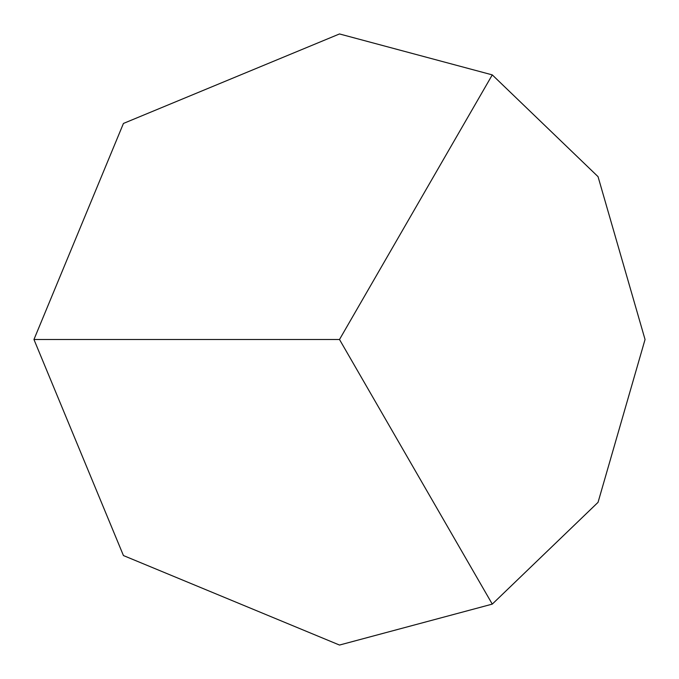 <?xml version="1.0" encoding="UTF-8"?>
<svg xmlns="http://www.w3.org/2000/svg" width="679" height="679" viewBox="0 0 679 679"><rect width="100%" height="100%" fill="white"/><g stroke="black" fill="none" stroke-linecap="round" stroke-linejoin="round"><path stroke-width="1.02" d="M339.5 33.95L492.275 74.885L598.046 176.659L645.05 339.5L598.046 502.341L492.275 604.115L339.5 645.05L123.442 555.558L33.95 339.5L123.442 123.442L339.5 33.95M492.275 74.885L339.5 339.5L492.275 604.115M339.5 339.5L33.95 339.5"/></g></svg>
